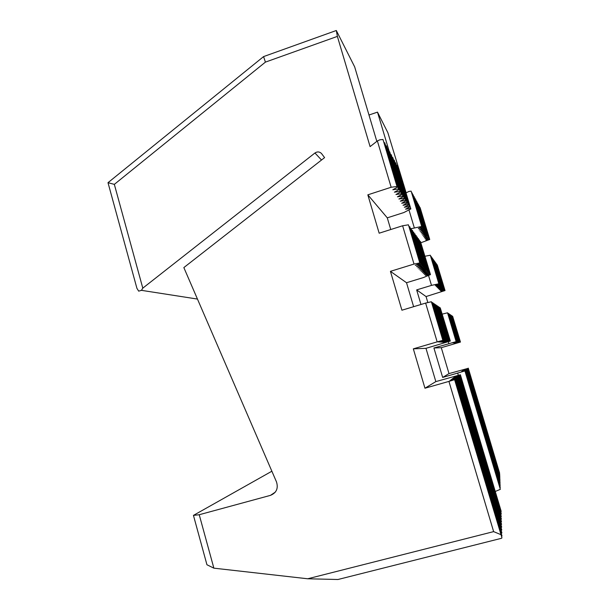 <?xml version="1.0" encoding="UTF-8"?>
<svg xmlns="http://www.w3.org/2000/svg" width="610" height="610" viewBox="0 0 610 610"><rect width="100%" height="100%" fill="white"/><g stroke="black" fill="none" stroke-linecap="round" stroke-linejoin="round"><path stroke-width="0.91" d="M467.977 368.387L448.998 373.587L442.669 377.438L464.919 370.956L500.337 489.334L465.018 370.872L461.16 371.902L465.285 370.651L500.276 487.596L465.377 370.575L461.564 371.589L465.636 370.354L500.215 485.895L465.727 370.278L461.961 371.284L465.979 370.064L500.154 484.241L466.07 369.988L462.342 370.979L466.322 369.782L500.093 482.617L466.406 369.706L462.723 370.689L466.65 369.5L500.04 481.038L466.734 369.431L463.089 370.407L466.97 369.233L499.986 479.49L467.054 369.157L463.447 370.125L467.291 368.966L499.925 477.981L467.367 368.897L463.798 369.851L467.595 368.707L499.872 476.501L467.679 368.638L464.149 369.584L467.977 368.387L499.575 475.159M500.337 489.334L495.251 491.477M439.81 307.92L440.237 307.814L450.325 341.059L425.971 348.325L435.837 381.601L460.397 374.769L501.115 511.088L500.734 511.897M501.938 537.753L501.58 538.272L337.971 579.5L307.707 578.776L493.635 531.623L448.929 381.402L454.587 379.664L501.938 537.753L454.763 379.512L449.677 380.831L455.235 379.115L501.999 535.961L455.403 378.97L450.393 380.266L455.868 378.581L501.893 532.926L456.028 378.444L451.095 379.725L456.478 378.07L501.786 529.983L456.631 377.933L451.766 379.199L457.065 377.575L501.687 527.131L457.218 377.445L452.422 378.688L457.637 377.087L501.588 524.364L457.79 376.965L453.062 378.2L458.194 376.622L501.489 521.68L458.339 376.5L453.68 377.72L458.735 376.164L501.397 519.079L458.88 376.05L454.282 377.247L459.261 375.722L501.306 516.556L459.399 375.608L454.862 376.797L459.902 375.18L501.199 513.46L500.802 514.283M501.306 516.556L500.879 516.746M501.397 519.079L500.955 519.278M501.489 521.68L501.039 521.885M501.588 524.364L501.123 524.577M501.687 527.131L501.207 527.353M501.786 529.983L501.29 530.212M501.893 532.926L501.382 533.163M501.999 535.961L501.473 536.205M337.376 36.394L265.411 62.121L114.337 184.365L142.801 288.149L141.436 290.337L138.691 291.145L136.922 288.324L108 182.687L263.581 56.593L336.316 30.5L337.376 36.394L370.095 146.613L377.376 140.94L379.931 139.781L382.996 139.499L397.003 186.477L391.155 187.255L367.83 194.834L387.281 217.839L390.751 229.535M410.85 208.91L398.414 167.803L410.85 208.91L403.858 212.547L387.281 217.839M420 241.568L420.427 241.491L430.477 274.622L423.248 277.611L406.519 282.727L413.626 306.693M410.538 208.406L405.558 209.161L409.676 207.004L409.356 206.485L404.3 207.248L408.471 205.044L408.143 204.518L403.012 205.28L407.228 203.038L406.885 202.489L401.677 203.252L405.947 200.964L405.597 200.4L400.305 201.17L404.628 198.829L404.27 198.258L398.894 199.02L403.271 196.641L402.905 196.039L397.438 196.809L401.876 194.376L401.494 193.759L395.943 194.529L400.434 192.043L400.046 191.41L394.395 192.18L398.948 189.641L398.543 188.986L392.802 189.756L397.415 187.156L397.003 186.477M430.241 274.355L425.315 275.4L429.326 273.356L424.331 274.409L428.388 272.327L423.317 273.387L427.419 271.267L422.272 272.342L426.428 270.184L421.197 271.267L425.681 269.361L425.399 269.056L420.084 270.154L424.629 268.217L424.346 267.904L418.948 269.01L423.553 267.035L423.256 266.715L417.774 267.828L422.44 265.815L422.135 265.487L416.554 266.616L421.289 264.557L420.976 264.214L415.303 265.358L420.107 263.261L419.787 262.91L414.015 264.061L402.615 225.769L379.161 233.203L367.83 194.834M402.615 225.769L408.425 224.808L419.787 262.91M420.107 263.261L408.425 224.808M409.241 226.806L409.798 226.714L420.976 264.214M421.289 264.557L409.798 226.714M410.583 228.651L411.125 228.559L422.135 265.487M422.44 265.815L411.125 228.559M411.887 230.443L412.413 230.351L423.256 266.715M423.553 267.035L412.413 230.351M413.153 232.174L413.656 232.09L424.346 267.904M424.629 268.217L413.656 232.09M414.381 233.859L414.869 233.775L425.399 269.056M425.681 269.361L414.869 233.775M415.57 235.49L416.05 235.407L426.428 270.184M426.695 270.474L416.05 235.407M416.721 237.077L417.187 236.993L427.419 271.267M427.679 271.557L417.187 236.993M417.85 238.617L418.3 238.533L428.388 272.327M428.639 272.601L418.3 238.533M418.94 240.111L419.375 240.035L429.326 273.356M429.57 273.623L419.375 240.035M430.477 274.622L420.427 241.491M414.015 264.061L390.43 271.343L406.519 282.727M450.157 341.043L443.851 342.286L448.19 340.853L443.104 342.24L447.496 340.784L442.334 342.195L446.787 340.715L441.533 342.141L446.047 340.639L440.717 342.096L445.285 340.571L439.871 342.042L444.507 340.487L438.994 341.989L443.699 340.41L438.094 341.928L442.86 340.327L437.164 341.875L425.627 303.086L401.914 310.208L390.43 271.343M425.627 303.086L431.361 301.736L442.86 340.327M443.089 340.349L431.361 301.736M431.819 302.56L432.376 302.43L443.699 340.41M443.912 340.433L432.376 302.43M432.818 303.231L433.352 303.101L444.507 340.487M444.713 340.51L433.352 303.101M433.794 303.879L434.305 303.757L445.285 340.571M445.491 340.586L434.305 303.757M434.732 304.504L435.235 304.39L446.047 340.639M446.245 340.662L435.235 304.39M435.639 305.114L436.127 305L446.787 340.715M446.978 340.731L436.127 305M436.524 305.709L436.996 305.595L447.496 340.784M447.687 340.799L436.996 305.595M437.385 306.289L437.843 306.174L448.19 340.853M448.373 340.868L437.843 306.174M438.216 306.845L438.659 306.738L448.868 340.921M449.044 340.937L438.659 306.738M439.025 307.387L439.459 307.287L449.524 340.982M449.692 340.998L439.459 307.287M450.325 341.059L440.237 307.814M437.164 341.875L413.328 348.844L425.971 348.325M435.837 381.601L424.957 388.219L413.328 348.844M448.929 381.402L424.957 388.219M459.902 375.18L455.426 376.355L460.268 374.875L501.138 511.714M406.069 192.897L408.883 191.441L411.125 191.136L421.693 226.455L411.209 228.674M424.995 256.253L430.294 255.224L438.834 283.764L431.499 285.388L416.653 289.895L426.054 296.551L445.033 290.551L441.129 291.252L444.339 289.796L440.534 290.657L443.783 289.186L439.932 290.055L443.211 288.56L439.322 289.437L442.631 287.92L438.689 288.812L442.036 287.264L438.049 288.164L441.426 286.601L437.393 287.501L440.801 285.915L436.714 286.83L440.161 285.213L436.028 286.136L439.505 284.504L435.319 285.427L438.834 283.764M439.017 283.963L430.294 255.224M430.751 256.352L439.505 284.504M439.68 284.695L431.064 256.291M431.514 257.397L440.161 285.213M440.328 285.404L431.819 257.336M432.254 258.419L440.801 285.915M440.969 286.098L432.551 258.358M432.978 259.41L441.426 286.601M441.587 286.776L433.268 259.357M433.687 260.386L442.036 287.264M442.197 287.44L433.969 260.333M434.381 261.339L442.631 287.92M442.784 288.095L434.655 261.286M435.052 262.269L443.211 288.56M443.363 288.728L435.326 262.216M435.715 263.177L443.783 289.186M443.935 289.346L435.982 263.123M436.363 264.069L444.339 289.796M444.492 289.956L436.623 264.016M436.996 264.946L444.888 290.39M445.033 290.551L437.248 264.892M429.737 239.486L420.092 207.591L429.737 239.486L420.953 242.719M429.547 239.181L425.757 239.867L428.838 238.03L425.002 238.723L428.113 236.855L424.232 237.557L427.374 235.658L423.447 236.36L426.817 234.758L426.619 234.431L422.638 235.132L426.047 233.516L425.841 233.18L421.815 233.882L425.262 232.242L425.048 231.891L420.976 232.601L424.453 230.938L424.24 230.58L420.115 231.297L423.63 229.596L423.409 229.238L419.238 229.955L422.791 228.231L422.562 227.865L418.33 228.582L421.922 226.836L421.693 226.455M442.273 314.112L447.526 312.808L456.15 341.63L433.916 347.997L441.289 347.692L460.458 342.058L455.334 342.995L458.789 341.89L454.885 342.972L458.369 341.852L454.427 342.942L457.95 341.806L453.954 342.911L457.515 341.768L453.474 342.881L457.065 341.722L452.978 342.85L456.615 341.676L452.467 342.82L456.15 341.63M456.272 341.646L447.526 312.808M447.786 313.273L456.615 341.676M456.737 341.691L448.091 313.197M448.35 313.654L457.065 341.722M457.187 341.737L448.647 313.578M448.899 314.02L457.515 341.768M457.63 341.775L449.189 313.952M449.433 314.386L457.95 341.806M458.064 341.821L449.715 314.31M449.959 314.737L458.369 341.852M458.484 341.859L450.233 314.668M450.47 315.08L458.789 341.89M458.895 341.905L450.744 315.012M450.965 315.416L459.193 341.935M459.299 341.943L451.232 315.355M451.453 315.751L459.589 341.974M459.696 341.981L451.72 315.683M451.934 316.071L459.978 342.012M460.077 342.019L452.193 316.01M452.406 316.384L460.359 342.05M460.458 342.058L452.65 316.323M408.959 209.893L414.274 227.705M457.691 373.152L458.339 375.31M442.669 377.438L433.916 347.997M448.304 341.691L448.884 343.636M420.984 304.474L416.653 289.895M428.525 275.43L431.499 285.388M468.266 368.135L499.674 473.322L468.19 368.204M368.989 115.016L377.491 112.126L387.868 132.698L406.146 192.859M427.846 302.56L426.054 296.551M448.998 373.587L441.289 347.692M398.948 189.641L384.757 142.732L398.543 188.986M400.434 192.043L386.458 145.859L400.046 191.41M401.876 194.376L388.112 148.893L401.494 193.759M403.271 196.641L389.721 151.837L402.905 196.039M404.628 198.829L391.277 154.696L404.27 198.258M405.947 200.964L392.787 157.471L405.597 200.4M407.228 203.038L394.251 160.163L406.885 202.489M408.471 205.044L395.676 162.786L408.143 204.518M459.772 375.295L501.222 514.1M409.676 207.004L397.064 165.333L409.356 206.485M467.9 368.448L499.826 475.06M429.028 238.342L419.276 206.104L428.838 238.03M428.312 237.176L418.452 204.586L428.113 236.855M427.572 235.978L417.606 203.038L427.374 235.658M426.817 234.758L416.744 201.452L426.619 234.431M426.047 233.516L415.86 199.828L425.841 233.18M425.262 232.242L414.952 198.166L425.048 231.891M424.453 230.938L414.03 196.473L424.24 230.58M423.63 229.596L413.084 194.735L423.409 229.238M422.791 228.231L412.116 192.958L422.562 227.865M421.922 226.836L411.125 191.136M271.877 471.217L193.446 515.389L199.234 514.726L270.474 495.358L275.308 492.125M270.474 495.358C276.429 492.88 278.442 488.419 276.521 481.976L183.846 267.577L324.589 157.624L321.546 153.575M397.415 187.156L382.996 139.499M307.707 578.776L213.866 568.162L206.942 564.753L193.446 515.389M321.401 159.889L314.951 152.996L142.801 288.149M314.951 152.996C317.215 151.493 319.343 151.6 321.325 153.323M199.234 514.726L213.866 568.162M391.155 187.255L377.376 140.94M493.635 531.623L500.772 534.596M398.414 167.803L397.987 167.857M397.064 165.333L396.622 165.379M395.676 162.786L395.227 162.832M394.251 160.163L393.786 160.216M392.787 157.471L392.299 157.525M391.277 154.696L390.774 154.749M389.721 151.837L389.203 151.89M388.112 148.893L387.586 148.947M386.458 145.859L385.916 145.912M384.757 142.732L384.193 142.786M376.827 141.368L354.662 66.864L336.316 30.5M377.491 112.126L389.348 151.875M108 182.687L114.337 184.365M263.581 56.593L265.411 62.121M141.436 290.337L197.457 299.068"/></g></svg>
